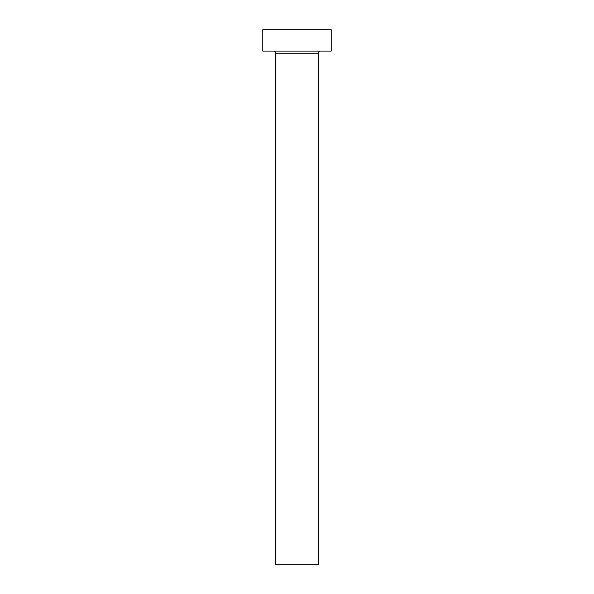<?xml version="1.0" encoding="UTF-8"?>
<svg xmlns="http://www.w3.org/2000/svg" width="594" height="594" viewBox="0 0 594 594"><rect width="100%" height="100%" fill="white"/><g stroke="black" fill="none" stroke-linecap="round" stroke-linejoin="round"><path stroke-width="0.89" d="M318.384 53.222A2.138 2.138 0 0 1 320.522 51.084A2.138 2.138 0 0 0 318.384 53.222L275.616 53.222L275.616 564.3L318.384 564.3L318.384 53.222L318.384 564.3L275.616 564.3L275.616 53.222A2.138 2.138 0 0 0 273.478 51.084A2.138 2.138 0 0 1 275.616 53.222L318.384 53.222M262.786 29.7L262.786 51.084L331.214 51.084L331.214 29.7L262.786 29.7L262.786 51.084L331.214 51.084L331.214 29.7L262.786 29.7"/></g></svg>
